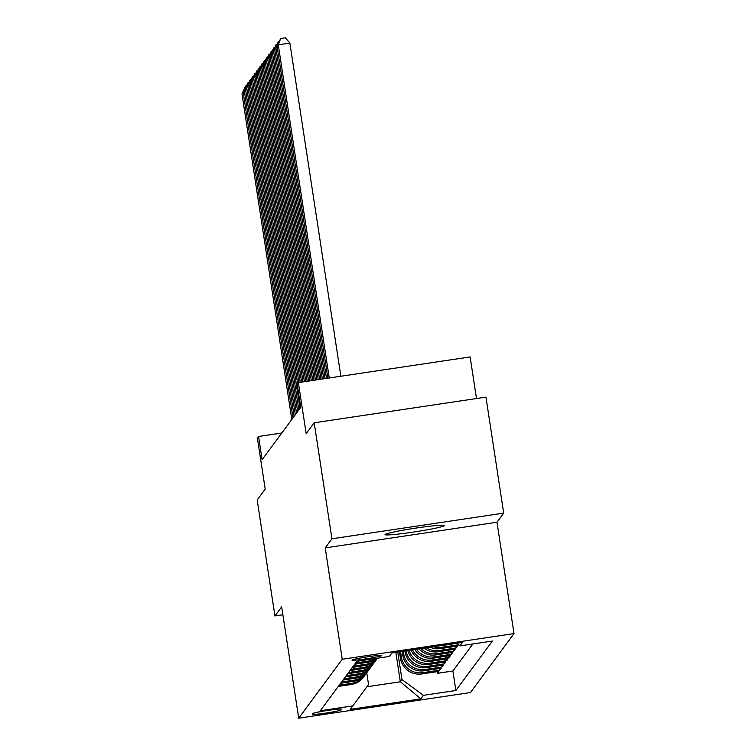 <?xml version="1.0" encoding="UTF-8"?>
<svg xmlns="http://www.w3.org/2000/svg" width="756" height="756" viewBox="0 0 756 756"><rect width="100%" height="100%" fill="white"/><g stroke="black" fill="none" stroke-linecap="round" stroke-linejoin="round"><path stroke-width="1.13" d="M385.069 534.501A30.098 1.786 171.3 0 0 385.031 534.615A30.098 1.786 171.3 0 0 414.165 531.959A30.098 1.786 171.3 0 0 444.49 525.628A30.098 1.786 171.3 0 0 444.528 525.514A30.098 1.786 171.3 0 0 415.394 528.17A30.098 1.786 171.3 0 0 385.069 534.501M351.984 660.054A15.044 0.888 171.3 0 0 351.965 660.101A15.044 0.888 171.3 0 0 366.528 658.778A15.044 0.888 171.3 0 0 381.695 655.613A15.044 0.888 171.3 0 0 381.714 655.556A15.044 0.888 171.3 0 0 367.142 656.879A15.044 0.888 171.3 0 0 351.984 660.054M476.497 398.525L470.128 356.936L298.365 382.593L297.193 384.18L300.737 407.38L262.115 459.676L258.561 436.477L257.39 438.064L265.205 489.104L257.182 499.952L274.929 615.951L282.876 614.77M503.704 513.116L485.957 397.117L314.184 422.784L331.941 538.782L325.212 547.892L342.251 659.251L514.014 633.585L496.975 522.226L503.704 513.116L331.941 538.782M342.251 659.251L298.705 718.2L470.468 692.534L514.014 633.585M399.423 651.833L400.396 658.164A18.805 18.739 36.5 0 0 421.801 673.955L438.745 671.423L437.346 673.322L437.091 671.668M400.529 651.672L401.332 656.898A18.805 18.739 36.5 0 0 422.736 672.689L439.68 670.156L439.434 668.502M439.68 670.156L441.088 668.247L424.144 670.78A18.805 18.739 36.5 0 1 402.731 654.998L402.192 651.417M404.951 651.01L405.074 651.833A18.805 18.739 36.5 0 0 426.488 667.614L443.432 665.082L442.024 666.981L441.769 665.327M407.815 650.576A18.805 18.739 36.5 0 0 428.822 664.448L445.775 661.916L444.367 663.815L444.112 662.162M411.075 650.094A18.805 18.739 36.5 0 0 431.166 661.273L448.11 658.741L446.711 660.64L446.456 658.986M414.798 649.536A18.805 18.739 36.5 0 0 433.509 658.107L450.453 655.575L449.045 657.474L448.799 655.821M419.06 648.903A18.805 18.739 36.5 0 0 435.853 654.932L452.797 652.4L451.389 654.309L451.134 652.655M424.04 648.157A18.805 18.739 36.5 0 0 438.187 651.767L455.14 649.234L453.732 651.133L453.477 649.48M430.221 647.23A18.805 18.739 36.5 0 0 440.531 648.601L457.474 646.068L456.076 647.968L455.821 646.314M341.173 709.912L341.684 709.213A14.581 0.86 171.3 0 0 341.703 709.156A14.581 0.86 171.3 0 0 327.594 710.442A14.581 0.86 171.3 0 0 312.908 713.513L312.389 714.212A14.581 0.86 171.3 0 0 312.37 714.269A14.581 0.86 171.3 0 0 326.479 712.974A14.581 0.86 171.3 0 0 341.173 709.912L341.032 709.005M395.832 652.371L400.33 681.78L401.975 679.559L423.379 695.34L455.877 690.483L492.402 641.041L459.903 645.898L462.474 642.411L391.91 652.957L389.34 656.444L356.841 661.302L320.317 710.744L352.816 705.887L368.55 684.549L366.745 672.764M423.379 695.34L420.808 698.827L350.245 709.374L352.816 705.887M403.288 651.256L403.676 653.732L402.731 654.998M437.346 673.322L452.891 670.997L472.869 643.961M441.088 645.605A18.805 18.739 36.5 0 0 442.874 645.426L456.501 643.394M458.41 644.802L441.466 647.325A18.805 18.739 -143.5 0 1 433.358 646.767M456.076 647.968L439.132 650.5A18.805 18.739 -143.5 0 1 426.327 647.816M453.732 651.133L436.788 653.666A18.805 18.739 -143.5 0 1 420.95 648.62M451.389 654.309L434.445 656.841A18.805 18.739 -143.5 0 1 416.433 649.291M449.045 657.474L432.101 660.007A18.805 18.739 -143.5 0 1 412.511 649.876M446.711 660.64L429.767 663.173A18.805 18.739 -143.5 0 1 409.072 650.396M444.367 663.815L427.423 666.348A18.805 18.739 -143.5 0 1 406.057 650.84M442.024 666.981L425.08 669.514A18.805 18.739 -143.5 0 1 403.676 653.732M339.208 685.163L352.173 683.226A18.805 18.739 36.5 0 0 365.139 674.872M338.272 686.429L351.238 684.492A18.805 18.739 36.5 0 0 363.532 677.111L364.468 675.845M340.616 683.263L353.581 681.326A18.805 18.739 36.5 0 0 365.866 673.946L366.802 672.67A18.805 18.739 -143.5 0 1 354.517 680.06L341.551 681.997M342.959 680.098L355.925 678.16A18.805 18.739 36.5 0 0 368.21 670.77L369.145 669.504A18.805 18.739 -143.5 0 1 356.86 676.885L343.895 678.822M345.303 676.922L358.259 674.985A18.805 18.739 36.5 0 0 370.553 667.605L371.489 666.338A18.805 18.739 -143.5 0 1 359.204 673.719L346.239 675.656M347.637 673.757L360.603 671.819A18.805 18.739 36.5 0 0 372.897 664.429L373.833 663.163A18.805 18.739 -143.5 0 1 361.538 670.553L348.573 672.49M349.981 670.581L362.946 668.644A18.805 18.739 36.5 0 0 375.231 661.264L376.167 659.997A18.805 18.739 -143.5 0 1 363.882 667.378L350.916 669.315M352.324 667.416L365.29 665.478A18.805 18.739 36.5 0 0 377.49 658.211M377.367 658.23A18.805 18.739 -143.5 0 1 366.225 664.212L353.26 666.149M354.659 664.25L367.624 662.313A18.805 18.739 36.5 0 0 376.658 658.334M375.562 658.504A18.805 18.739 -143.5 0 1 368.559 661.046L355.603 662.984M397.769 652.078L401.975 679.559M298.365 382.593L306.171 433.632L314.184 422.784M298.705 718.2L281.667 606.841L274.929 615.951M281.818 432.999L258.561 436.477M366.915 686.769L400.33 681.78L420.808 698.827M452.891 670.997L455.877 690.483M367.482 671.697A18.805 18.739 -143.5 0 1 366.802 672.67M369.816 668.531A18.805 18.739 -143.5 0 1 369.145 669.504M372.16 665.365A18.805 18.739 -143.5 0 1 371.489 666.338M374.503 662.19A18.805 18.739 -143.5 0 1 373.833 663.163M376.847 659.024A18.805 18.739 -143.5 0 1 376.167 659.997M459.903 645.898L456.407 643.318M325.212 547.892L496.975 522.226M291.797 419.485L241.986 93.933L243.158 92.345L244.538 92.147M292.969 417.898L243.158 92.345L245.539 86.033L246.276 85.929M241.986 93.933L245.539 86.033M294.141 416.31L244.33 90.767L245.492 89.18L246.881 88.972M295.312 414.732L245.492 89.18L247.883 82.867L248.62 82.754M244.33 90.767L247.883 82.867M296.484 413.145L246.664 87.592L247.836 86.014L249.215 85.806M297.656 411.557L247.836 86.014L250.217 79.692L250.954 79.588M246.664 87.592L250.217 79.692M298.828 409.979L249.007 84.426L250.179 82.839L251.559 82.631M299.99 408.391L250.179 82.839L252.561 76.526L253.298 76.413M249.007 84.426L252.561 76.526M297.618 383.604L251.351 81.261L252.523 79.673L253.903 79.465M298.866 382.527L252.523 79.673L254.904 73.36L255.641 73.247M251.351 81.261L254.904 73.36M300.245 382.319L253.695 78.085L254.857 76.507L256.246 76.299M301.625 382.111L254.857 76.507L257.248 70.185L257.985 70.081M253.695 78.085L257.248 70.185M303.005 381.903L256.029 74.92L257.201 73.332L258.58 73.124M304.385 381.695L257.201 73.332L259.582 67.019L260.319 66.906M256.029 74.92L259.582 67.019M305.774 381.487L258.372 71.744L259.544 70.166L260.924 69.958M307.153 381.279L259.544 70.166L261.926 63.854L262.663 63.74M258.372 71.744L261.926 63.854M308.533 381.081L260.716 68.579L261.888 66.991L263.268 66.783M309.913 380.873L261.888 66.991L264.269 60.678L265.006 60.565M260.716 68.579L264.269 60.678M311.292 380.665L263.05 65.413L264.222 63.825L265.611 63.617M312.672 380.457L264.222 63.825L266.613 57.513L267.34 57.399M263.05 65.413L266.613 57.513M314.061 380.249L265.394 62.238L266.566 60.66L267.945 60.452M315.441 380.041L266.566 60.66L268.947 54.337L269.684 54.234M265.394 62.238L268.947 54.337M316.821 379.843L267.737 59.072L268.909 57.484L270.289 57.276M318.2 379.635L268.909 57.484L271.291 51.172L272.028 51.058M267.737 59.072L271.291 51.172M319.58 379.427L270.081 55.897L271.253 54.319L272.632 54.111M320.969 379.219L271.253 54.319L273.634 48.006L274.371 47.893M270.081 55.897L273.634 48.006M322.349 379.011L272.415 52.731L273.587 51.143L274.967 50.945M323.729 378.803L273.587 51.143L275.968 44.831L276.705 44.727M272.415 52.731L275.968 44.831M325.108 378.605L274.759 49.565L275.931 47.978L277.31 47.77M326.488 378.397L275.931 47.978L278.312 41.665L279.049 41.552M274.759 49.565L278.312 41.665M327.877 378.189L277.102 46.39L278.274 44.812L289.879 43.073L285.295 37.8L280.656 38.49L278.274 44.812L329.257 377.981M340.861 376.242L289.879 43.073M277.102 46.39L280.656 38.49M405.774 650.888L405.074 651.833M401.332 656.898L400.396 658.164M422.736 672.689L421.801 673.955M441.466 647.325L440.531 648.601M439.132 650.5L438.187 651.767M436.788 653.666L435.853 654.932M434.445 656.841L433.509 658.107M432.101 660.007L431.166 661.273M429.767 663.173L428.822 664.448M427.423 666.348L426.488 667.614M425.08 669.514L424.144 670.78M352.173 683.226L351.238 684.492M354.517 680.06L353.581 681.326M356.86 676.885L355.925 678.16M359.204 673.719L358.259 674.985M361.538 670.553L360.603 671.819M363.882 667.378L362.946 668.644M366.225 664.212L365.29 665.478M368.559 661.046L367.624 662.313"/></g></svg>
